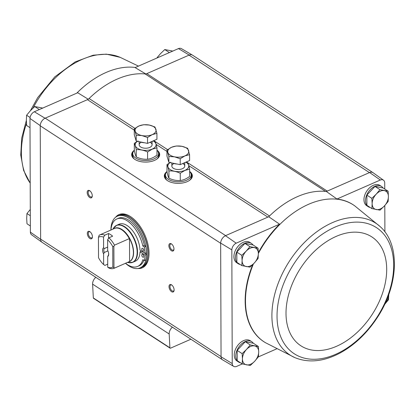 <?xml version="1.0" encoding="UTF-8"?>
<svg xmlns="http://www.w3.org/2000/svg" width="415" height="415" viewBox="0 0 415 415"><rect width="100%" height="100%" fill="white"/><g stroke="black" fill="none" stroke-linecap="round" stroke-linejoin="round"><path stroke-width="0.62" d="M265.429 342.666A81.739 53.628 -56.9 0 1 265.263 342.572A81.739 53.628 -56.9 0 1 252.719 264.625M258.343 252.694A81.739 53.628 -56.9 0 1 279.565 224.173L268.733 216.739L225.464 235.699A6.464 4.238 123.1 0 0 220.656 243.086L231.835 249.877A5.867 3.849 -56.9 0 1 236.197 243.18L279.565 224.173M242.324 363.919L236.628 366.414A5.867 3.849 -56.9 0 1 233.671 366.362A5.867 3.849 -56.9 0 1 232.234 363.556L231.835 249.877M258.338 356.905L276.629 348.885M240.135 264.474A12.108 7.942 -56.9 0 1 238.21 263.707L236.68 262.705A12.108 7.942 -56.9 0 1 236.628 248.227A12.108 7.942 -56.9 0 1 249.892 242.412L251.423 243.413A12.108 7.942 -56.9 0 1 252.968 244.949M240.477 362.777A12.108 7.942 -56.9 0 1 238.552 362.005L237.022 361.009A12.108 7.942 -56.9 0 1 236.97 346.525A12.108 7.942 -56.9 0 1 250.235 340.715L251.765 341.711A12.108 7.942 -56.9 0 1 253.311 343.252M42.237 242.427A6.464 4.238 -56.9 0 1 42.003 242.277L31.618 234.807A5.867 3.849 -56.9 0 1 30.373 232.13L29.979 118.446A5.867 3.849 -56.9 0 1 34.336 111.749L45.048 118.234L87.435 99.657A4.845 3.18 -56.9 0 0 89.08 98.521A82.331 54.017 -56.9 0 1 145.162 73.943A4.845 3.18 -56.9 0 0 146.817 73.637L327.233 191.102L326.351 191.486A82.331 54.017 123.1 0 0 325.583 191.408A4.845 3.18 -56.9 0 0 327.233 191.102L369.62 172.526L380.332 180.011A5.867 3.849 -56.9 0 1 383.481 180.193A5.867 3.849 -56.9 0 1 384.726 182.87L384.747 189.032M326.351 191.486L336.964 199.018L380.332 180.011M236.197 243.18L225.464 235.699M145.93 74.02L135.103 67.588L178.471 48.586A5.867 3.849 -56.9 0 1 181.428 48.638L192.461 55.117A6.464 4.238 123.1 0 0 189.199 55.06L189.027 55.138A6.458 4.238 -56.9 0 1 192.57 55.185L372.862 172.573M146.817 73.637L189.027 55.138L369.443 172.604M178.471 48.586L189.199 55.06M88.317 99.273L77.709 92.747L34.336 111.749M336.964 199.018A81.739 53.628 -56.9 0 1 354.426 205.632A81.739 53.628 -56.9 0 1 354.576 205.741M384.897 231.835L384.804 205.513M370.185 207.484A12.108 7.942 -56.9 0 1 368.255 206.712L366.725 205.716A12.108 7.942 -56.9 0 1 366.673 191.232A12.108 7.942 -56.9 0 1 379.938 185.422L381.468 186.418A12.108 7.942 -56.9 0 1 383.019 187.959M383.481 180.193L373.095 172.723A6.464 4.238 123.1 0 0 369.62 172.526M233.671 366.362L222.637 359.883A6.464 4.238 -56.9 0 1 221.055 356.786L220.656 243.086M156.974 150.163A14.011 7.48 179.8 0 1 159.485 155.827A14.011 7.48 179.8 0 1 154.53 160.382A14.011 7.48 179.8 0 1 131.861 155.921A14.011 7.48 179.8 0 1 134.33 150.24M189.645 171.437A14.011 7.48 179.8 0 1 192.155 177.101A14.011 7.48 179.8 0 1 187.201 181.651A14.011 7.48 179.8 0 1 164.532 177.195A14.011 7.48 179.8 0 1 167.006 171.514M232.234 363.556L221.055 356.786M115.541 217.304A29.06 15.505 66.3 0 1 118.981 214.586A29.06 15.505 66.3 0 1 138.465 224.152A29.06 15.505 66.3 0 1 149.026 253.171A29.06 15.505 66.3 0 1 142.309 267.82A29.06 15.505 66.3 0 1 137.982 268.505M92.286 195.797A4.036 2.153 66.3 0 1 92.234 196.456A4.036 2.153 66.3 0 1 89.396 197.286A4.036 2.153 66.3 0 1 87.186 192.244A4.036 2.153 66.3 0 1 89.723 190.718A4.036 2.153 66.3 0 1 92.286 195.797M173.968 248.979A4.036 2.153 66.3 0 1 173.916 249.638A4.036 2.153 66.3 0 1 171.079 250.468A4.036 2.153 66.3 0 1 168.869 245.426A4.036 2.153 66.3 0 1 171.405 243.901A4.036 2.153 66.3 0 1 173.968 248.979M174.113 289.935A4.036 2.153 66.3 0 1 174.061 290.593A4.036 2.153 66.3 0 1 171.224 291.429A4.036 2.153 66.3 0 1 169.014 286.381A4.036 2.153 66.3 0 1 171.545 284.861A4.036 2.153 66.3 0 1 174.113 289.935M92.431 236.752A4.036 2.153 66.3 0 1 92.379 237.411A4.036 2.153 66.3 0 1 89.541 238.246A4.036 2.153 66.3 0 1 87.326 233.199A4.036 2.153 66.3 0 1 89.863 231.679A4.036 2.153 66.3 0 1 92.431 236.752M42.003 242.277A6.464 4.238 -56.9 0 1 40.634 239.32L40.239 125.621A6.464 4.238 123.1 0 1 45.048 118.234M186.454 161.917L269.501 215.987A82.331 54.017 123.1 0 0 268.733 216.739M145.162 73.943L325.583 191.408A82.331 54.017 -56.9 0 0 269.501 215.987A4.845 3.18 -56.9 0 1 267.851 217.123L188.815 165.663M220.656 243.278L40.239 125.812A6.458 4.238 -56.9 0 1 45.225 118.156L225.641 235.627M222.409 359.732L42.112 242.35A6.458 4.238 -56.9 0 1 40.634 239.128L221.055 356.594M29.979 118.446L40.239 125.621M40.634 239.32L30.373 232.13M190.91 339.226L170.534 348.159A0.809 0.529 -56.9 0 1 170.088 348.154A0.809 0.529 -56.9 0 1 169.906 347.786L169.18 333.997A6.458 4.238 -56.9 0 1 172.401 327.176M170.088 348.154L93.51 298.292A0.809 0.529 -56.9 0 1 93.328 297.929L92.602 284.135A6.458 4.238 -56.9 0 1 95.824 277.319M92.421 237.064A3.336 1.779 66.3 0 1 91.757 237.909A3.336 1.779 66.3 0 1 88.789 235.57A3.336 1.779 66.3 0 1 89.08 231.798A3.336 1.779 66.3 0 1 90.148 231.886M174.103 290.246A3.336 1.779 66.3 0 1 173.439 291.091A3.336 1.779 66.3 0 1 170.472 288.752A3.336 1.779 66.3 0 1 170.762 284.981A3.336 1.779 66.3 0 1 171.831 285.069M173.958 249.285A3.336 1.779 66.3 0 1 173.299 250.136A3.336 1.779 66.3 0 1 170.326 247.791A3.336 1.779 66.3 0 1 170.617 244.02A3.336 1.779 66.3 0 1 171.691 244.108M92.275 196.103A3.336 1.779 66.3 0 1 91.616 196.954A3.336 1.779 66.3 0 1 88.644 194.609A3.336 1.779 66.3 0 1 88.934 190.838A3.336 1.779 66.3 0 1 90.008 190.926M142.62 267.675A29.06 15.505 66.3 0 1 139.124 268.261M116.501 216.63A29.06 15.505 66.3 0 1 119.297 214.456M30.352 225.968L26.991 223.778L26.695 218.477L26.954 213.528L30.316 215.722M30.295 209.487L26.954 213.528M172.915 51.112L164.771 49.551L160.439 53.717L157.062 57.711M169.393 52.565L164.771 49.551M39.347 109.555L34.72 106.546L30.388 110.712L26.612 115.23L26.352 120.174L26.648 125.48L30.01 127.67M30.082 117.492L26.612 115.23M42.864 108.108L34.72 106.546M371.892 208.595L366.907 205.347L366.87 195.102L374.984 186.418L383.128 187.979L388.113 191.222L379.964 189.66L376.187 194.184L371.856 198.349L372.146 203.651L371.892 208.595L380.036 210.156L384.368 205.99L388.144 201.472L388.404 196.523L388.113 191.222M368.255 206.712A12.108 7.942 -56.9 0 1 368.209 192.228A12.108 7.942 -56.9 0 1 381.468 186.418M241.841 265.59L236.861 262.342L236.825 252.097L244.933 243.408L253.077 244.969L258.063 248.217L249.918 246.655L246.137 251.179L241.805 255.339L242.101 260.641L241.841 265.59L249.991 267.151L254.317 262.986L258.099 258.462L258.358 253.518L258.063 248.217M238.21 263.707A12.108 7.942 -56.9 0 1 238.158 249.223A12.108 7.942 -56.9 0 1 251.423 243.413M242.184 363.888L237.204 360.64L237.167 350.395L245.275 341.711L253.425 343.272L258.405 346.515L250.261 344.953L246.479 349.477L242.147 353.642L242.443 358.944L242.184 363.888L250.333 365.449L254.66 361.283L258.441 356.765L258.701 351.816L258.405 346.515M238.552 362.005A12.108 7.942 -56.9 0 1 238.501 347.521A12.108 7.942 -56.9 0 1 251.765 341.711M245.275 341.711L250.261 344.953M237.167 350.395L242.147 353.642M258.701 351.816A10.494 6.884 -56.9 0 1 254.66 361.283A10.494 6.884 -56.9 0 1 246.536 364.847A10.494 6.884 -56.9 0 1 242.443 358.944A10.494 6.884 -56.9 0 1 246.479 349.477A10.494 6.884 -56.9 0 1 254.608 345.913A10.494 6.884 -56.9 0 1 258.701 351.816M388.492 299.77L388.746 294.826A10.494 6.884 -56.9 0 1 384.71 304.288L388.492 299.77M244.933 243.408L249.918 246.655M236.825 252.097L241.805 255.339M258.358 253.518A10.494 6.884 -56.9 0 1 254.317 262.986A10.494 6.884 -56.9 0 1 246.188 266.549A10.494 6.884 -56.9 0 1 242.101 260.641A10.494 6.884 -56.9 0 1 246.137 251.179A10.494 6.884 -56.9 0 1 254.265 247.615A10.494 6.884 -56.9 0 1 258.358 253.518M374.984 186.418L379.964 189.66M366.87 195.102L371.856 198.349M388.404 196.523A10.494 6.884 -56.9 0 1 384.368 205.99A10.494 6.884 -56.9 0 1 376.239 209.554A10.494 6.884 -56.9 0 1 372.146 203.651A10.494 6.884 -56.9 0 1 376.187 194.184A10.494 6.884 -56.9 0 1 384.311 190.62A10.494 6.884 -56.9 0 1 388.404 196.523M108.559 238.324L108.543 233.526A18.161 9.69 -113.7 0 1 112.631 236.187L108.875 237.831A18.161 9.69 66.3 0 1 114.504 245.151L129.511 238.542A18.193 9.706 66.3 0 1 133.397 252.528A18.193 9.706 66.3 0 1 129.589 261.507L129.511 238.542M107.718 264.163L104.896 265.403L103.641 264.557L103.605 253.887L104.279 252.491L107.9 250.899M108.616 254.711L108.611 253.15M103.641 264.557A16.548 8.829 66.3 0 1 98.526 257.731L98.454 237.287L99.19 235.181A18.161 9.69 66.3 0 1 99.6 234.983A18.161 9.69 66.3 0 1 104.793 235.17L103.548 237.11L103.584 247.781L104.264 248.585L107.656 247.096M104.793 235.17L108.543 233.526M107.63 239.766A16.548 8.829 66.3 0 1 112.75 246.593L112.823 267.037L114.587 268.049A18.161 9.69 66.3 0 1 114.177 268.251A18.161 9.69 66.3 0 1 108.984 268.059L107.729 267.219L107.693 256.548A4.845 2.583 66.3 0 0 108.642 254.95A4.845 2.583 66.3 0 0 107.667 250.442L107.63 239.766L108.875 237.831M107.693 256.548L108.362 255.147A3.968 2.117 66.3 0 0 108.689 254.509M114.587 268.049L129.589 261.507M98.454 237.287A16.548 8.829 66.3 0 1 103.548 237.11M114.504 245.151L113.881 246.36L112.75 246.593M112.823 267.037A16.548 8.829 66.3 0 1 107.729 267.219M103.605 253.887A4.845 2.583 66.3 0 1 103.584 247.781M125.527 263.276A25.912 13.83 -113.7 0 0 137.671 266.414A25.912 13.83 -113.7 0 0 142.869 259.65L144.332 260.599L145.831 259.946A27.042 14.432 -113.7 0 0 146.578 254.437L140.016 250.162A20.179 10.769 -113.7 0 0 132.421 230.486A20.179 10.769 -113.7 0 0 119.172 224.199L116.667 225.298A20.179 10.769 66.3 0 1 130.196 231.938A20.179 10.769 66.3 0 1 137.531 252.087A20.179 10.769 66.3 0 1 132.867 262.264A20.179 10.769 66.3 0 1 130.912 262.742M112.927 229.137L113.378 228.364A20.07 10.712 66.3 0 1 127.633 229.604A20.07 10.712 66.3 0 1 137.152 252.18A20.07 10.712 66.3 0 1 128.385 262.602L132.867 262.264L135.373 261.165A20.179 10.769 -113.7 0 0 140.021 251.801L141.52 251.142M110.904 230.024A28.251 15.075 66.3 0 1 117.429 216.148A28.251 15.075 66.3 0 1 136.369 225.444A28.251 15.075 66.3 0 1 146.64 253.658A28.251 15.075 66.3 0 1 140.109 267.903A28.251 15.075 66.3 0 1 125.486 263.297M143.917 260.329A25.912 13.83 66.3 0 1 139.17 265.756L137.671 266.414M142.817 245.996A25.912 13.83 -113.7 0 0 116.869 218.949L118.368 218.295A25.912 13.83 66.3 0 1 144.321 245.338L145.784 246.292A27.042 14.432 -113.7 0 1 146.573 252.797L145.074 253.456A27.042 14.432 -113.7 0 0 144.285 246.951L142.817 245.996L144.321 245.338M117.429 216.148L118.68 215.603A28.251 15.075 66.3 0 1 137.619 224.899A28.251 15.075 66.3 0 1 147.89 253.109A28.251 15.075 66.3 0 1 141.359 267.353L140.109 267.903M148.72 257.549A28.251 15.075 66.3 0 1 142.61 266.804L141.489 267.296A28.251 15.075 66.3 0 1 141.422 267.327L141.489 267.296A28.251 15.075 66.3 0 0 148.015 253.057A28.251 15.075 66.3 0 0 137.744 224.842A28.251 15.075 66.3 0 0 118.804 215.546L119.93 215.053A28.251 15.075 66.3 0 1 130.875 216.838M144.332 260.599A27.042 14.432 -113.7 0 0 145.079 255.095L140.021 251.801M145.079 255.095L146.578 254.437M144.285 246.951L145.784 246.292M116.869 218.949A25.912 13.83 -113.7 0 0 110.945 230.009M142.796 257.15A1.613 0.861 -113.7 0 0 143.44 257.264A1.613 0.861 -113.7 0 0 143.58 255.438A1.613 0.861 -113.7 0 0 142.143 254.307A1.613 0.861 -113.7 0 0 141.831 255.614A1.613 0.861 -113.7 0 0 142.796 257.15M143.341 254.997A1.613 0.861 -113.7 0 0 143.74 255.915M142.776 251.142A1.613 0.861 -113.7 0 0 143.419 251.257A1.613 0.861 -113.7 0 0 143.559 249.431A1.613 0.861 -113.7 0 0 142.122 248.3A1.613 0.861 -113.7 0 0 141.811 249.607A1.613 0.861 -113.7 0 0 142.776 251.142M143.32 248.99A1.613 0.861 -113.7 0 0 143.72 249.908M113.959 267.39L113.881 246.36M104.279 252.491A3.968 2.117 66.3 0 1 104.264 248.585M134.33 150.375A12.917 6.894 -0.2 0 0 132.748 153.7A12.917 6.894 -0.2 0 0 140.14 159.9A12.917 6.894 -0.2 0 0 153.83 158.971A12.917 6.894 -0.2 0 0 158.577 153.607A12.917 6.894 -0.2 0 0 156.974 150.297M157.01 158.971A12.917 6.894 -0.2 0 0 158.587 155.656L158.577 153.607M132.748 153.7L132.758 155.744A12.917 6.894 -0.2 0 0 134.356 159.049M134.258 128.837L134.278 134.735L136.219 141.11L147.548 143.377L156.937 139.264L156.917 133.365L152.217 134.631L147.527 137.479L141.863 135.555L136.198 135.212L134.258 128.837L138.947 125.989L143.642 124.723L149.301 125.06L154.971 126.985L156.917 133.365M153.062 140.96A9.846 5.255 179.8 0 1 150.422 142.117M144.519 142.77A9.846 5.255 179.8 0 1 139.933 141.852M147.548 143.377L147.527 137.479M136.219 141.11L136.198 135.212M155.941 129.381A10.494 5.603 179.8 0 1 152.217 134.631A10.494 5.603 179.8 0 1 141.863 135.555A10.494 5.603 179.8 0 1 135.223 131.233A10.494 5.603 179.8 0 1 138.947 125.989A10.494 5.603 179.8 0 1 149.301 125.06A10.494 5.603 179.8 0 1 155.941 129.381M153.177 140.908A10.442 5.571 179.8 0 1 152.238 149.078A10.442 5.571 179.8 0 1 138.314 148.772A10.442 5.571 179.8 0 1 137.432 141.354M150.074 142.267A6.458 3.445 179.8 0 1 150.65 146.936A6.458 3.445 179.8 0 1 149.716 147.439A6.458 3.445 179.8 0 1 140.633 146.972A6.458 3.445 179.8 0 1 141.24 142.267M138.055 140.934L134.304 143.331C134.948 144.415 135.596 146.537 136.25 149.711C140.011 149.421 143.787 150.178 147.579 151.973L152.269 149.125L156.963 147.865C156.315 144.705 155.667 142.578 155.023 141.484M156.963 147.865L156.989 155.101C153.861 157.513 150.733 158.883 147.605 159.215C143.844 159.5 140.068 158.748 136.276 156.948C135.632 155.869 134.984 153.742 134.33 150.572L134.304 143.331M136.276 156.948L136.25 149.711M147.605 159.215L147.579 151.973M167.006 171.649A12.917 6.894 -0.2 0 0 165.424 174.974A12.917 6.894 -0.2 0 0 172.811 181.168A12.917 6.894 -0.2 0 0 186.506 180.245A12.917 6.894 -0.2 0 0 191.253 174.881A12.917 6.894 -0.2 0 0 189.645 171.571M189.686 180.245A12.917 6.894 -0.2 0 0 191.258 176.93L191.253 174.881M165.424 174.974L165.429 177.018A12.917 6.894 -0.2 0 0 167.027 180.323M166.929 150.111L166.949 156.004L168.895 162.384L180.224 164.646L189.608 160.532L189.588 154.639L184.893 155.9L180.203 158.753L174.533 156.829L168.874 156.486L166.929 150.111L171.618 147.258L176.313 145.997L181.978 146.334L187.642 148.259L189.588 154.639M185.733 162.234A9.846 5.255 179.8 0 1 183.098 163.391M177.195 164.044A9.846 5.255 179.8 0 1 172.604 163.126M180.224 164.646L180.203 158.753M168.895 162.384L168.874 156.486M188.612 150.655A10.494 5.603 179.8 0 1 184.893 155.9A10.494 5.603 179.8 0 1 174.533 156.829A10.494 5.603 179.8 0 1 167.899 152.507A10.494 5.603 179.8 0 1 171.618 147.258A10.494 5.603 179.8 0 1 181.978 146.334A10.494 5.603 179.8 0 1 188.612 150.655M185.853 162.182A10.442 5.571 179.8 0 1 184.908 170.352A10.442 5.571 179.8 0 1 170.99 170.046A10.442 5.571 179.8 0 1 170.103 162.623M182.75 163.541A6.458 3.445 179.8 0 1 183.321 168.21A6.458 3.445 179.8 0 1 182.393 168.713A6.458 3.445 179.8 0 1 173.304 168.246A6.458 3.445 179.8 0 1 173.911 163.536M170.726 162.208L166.98 164.605C167.624 165.684 168.272 167.81 168.926 170.985C172.687 170.695 176.463 171.452 180.255 173.247L184.945 170.399L189.639 169.133C188.991 165.974 188.343 163.852 187.694 162.758M189.639 169.133L189.665 176.375C186.537 178.787 183.409 180.157 180.276 180.489C176.52 180.774 172.744 180.017 168.947 178.222C168.308 177.143 167.66 175.016 167.006 171.846L166.98 164.605M168.947 178.222L168.926 170.985M180.276 180.489L180.255 173.247M87.435 99.657L134.258 130.149M156.139 144.394L166.934 151.418M92.602 284.135L169.18 333.997M93.328 297.929L169.906 347.786M89.08 98.521L134.906 128.354M153.783 140.644L167.582 149.628M164.589 177.361A13.908 7.423 179.8 0 1 166.135 172.697M190.521 172.614A13.908 7.423 179.8 0 1 192.098 177.262M164.501 176.956A13.882 7.408 179.8 0 1 164.459 176.411A13.882 7.408 179.8 0 1 165.891 173.117M190.77 173.029A13.882 7.408 179.8 0 1 192.228 176.318A13.882 7.408 179.8 0 1 192.192 176.863M164.465 176.577A13.882 7.408 179.8 0 1 165.616 173.776M191.05 173.688A13.882 7.408 179.8 0 1 192.223 176.479M164.942 178.102A13.56 7.237 179.8 0 1 165.424 174.808M191.248 174.715A13.56 7.237 179.8 0 1 191.756 178.009M131.918 156.087A13.908 7.423 179.8 0 1 133.464 151.423M157.85 151.34A13.908 7.423 179.8 0 1 159.427 155.993M131.825 155.682A13.882 7.408 179.8 0 1 131.783 155.137A13.882 7.408 179.8 0 1 133.22 151.843M158.094 151.755A13.882 7.408 179.8 0 1 159.552 155.044A13.882 7.408 179.8 0 1 159.516 155.589M131.788 155.303A13.882 7.408 179.8 0 1 132.94 152.502M158.38 152.414A13.882 7.408 179.8 0 1 159.547 155.205M132.266 156.829A13.56 7.237 179.8 0 1 132.753 153.534M158.577 153.446A13.56 7.237 179.8 0 1 159.085 156.735M76.811 93.136A81.724 53.618 -56.9 0 1 78.253 91.705A81.724 53.618 -56.9 0 1 135.368 67.474M30.202 183.082A78.632 51.59 -56.9 0 1 26.477 123.468M33.091 108.019A78.632 51.59 -56.9 0 1 120.153 57.337L138.475 66.115M380.233 226.673A78.632 51.59 123.1 0 0 332.586 222.559A78.632 51.59 123.1 0 0 275.269 292.233A78.632 51.59 123.1 0 0 294.951 357.663C308.713 363.177 323.736 361.636 340.015 353.041C354.332 345.202 366.58 333.65 376.758 318.372C398.307 286.49 400.843 244.902 380.233 226.673L354.773 205.882A81.724 53.618 123.1 0 0 354.726 205.85A81.724 53.618 123.1 0 0 308.553 204.305A81.724 53.618 123.1 0 0 258.353 253.487M253.415 263.924A81.724 53.618 123.1 0 0 265.59 342.764A81.724 53.618 123.1 0 0 265.636 342.79L294.951 357.663M335.133 227.047A75.281 49.39 123.1 0 0 284.97 344.673A75.281 49.39 123.1 0 0 385.966 300.413A75.281 49.39 123.1 0 0 335.133 227.047M336.16 236.41A64.979 42.631 123.1 0 0 292.86 337.94A64.979 42.631 123.1 0 0 380.036 299.734A64.979 42.631 123.1 0 0 336.16 236.41M99.6 234.983L114.436 228.478A18.161 9.69 66.3 0 1 129.345 238.651M129.423 261.549A18.161 9.69 66.3 0 1 129.018 261.746L114.177 268.251M113.777 228.769A18.27 9.747 66.3 0 1 126.378 233.541A18.27 9.747 66.3 0 1 133.594 252.496A18.27 9.747 66.3 0 1 128.359 262.036M114.986 226.414A20.179 10.769 66.3 0 1 116.667 225.298L113.378 228.364M164.459 176.411L164.641 177.527M192.228 176.318L192.052 177.428M131.783 155.137L131.97 156.253M159.552 155.044L159.376 156.154M30.202 183.165L23.593 170.378L20.75 155.039L21.715 138.065L26.352 120.417M30.43 110.665L37.698 97.618L54.785 76.858L75.172 61.908L93.193 55.2L106.38 54.142L120.153 57.337M354.726 205.85L354.426 205.632M265.59 342.764L265.263 342.572M127.509 262.41L128.385 262.602M139.165 141.702L139.175 144.804M152.077 141.489L152.092 144.757M171.836 162.971L171.846 166.073M184.753 162.763L184.763 166.031"/></g></svg>
